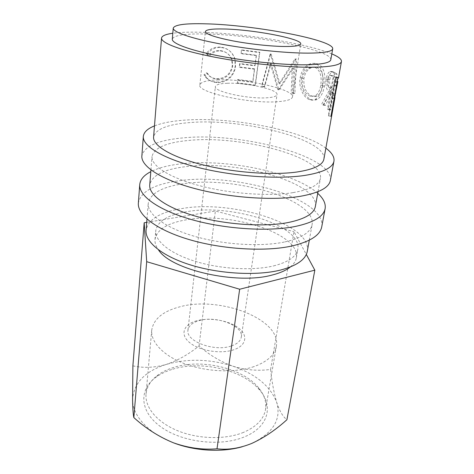 <?xml version="1.0" encoding="UTF-8"?>
<svg xmlns="http://www.w3.org/2000/svg" width="474" height="474" viewBox="0 0 474 474"><rect width="100%" height="100%" fill="white"/><g stroke="black" fill="none" stroke-linecap="round" stroke-linejoin="round"><path stroke-width="0.36" stroke-dasharray="2.37 1.78" d="M171.677 369.536C165.882 371.373 160.816 373.82 156.473 376.877C139.19 388.822 138.87 410.561 160.176 426.369C181.264 442.283 220.457 447.13 244.507 436.832C268.663 427.015 273.51 405.94 259.823 390.298C242.996 369.613 200.573 359.985 171.677 369.536M243.595 432.353C225.583 439.807 198.505 439.262 177.709 430.759C156.876 422.257 144.766 407.207 146.033 393.977C146.899 386.369 151.016 379.941 158.405 374.691C162.594 371.746 167.494 369.388 173.099 367.617C201.077 358.403 242.273 367.753 258.514 387.691C264.314 394.652 266.655 401.922 265.541 409.5C263.781 419.117 256.47 426.736 243.595 432.353M196.799 320.762C183.799 324.216 179.664 334.176 189.31 342.341C198.748 350.559 220.031 354.279 233.238 349.948C246.593 345.742 248.346 335.272 238.363 327.866C228.563 320.394 209.674 317.195 196.799 320.762M231.087 346.044C214.112 352.022 185.464 341.102 187.971 330.129C188.711 325.739 192.45 322.563 199.193 320.614C216.168 315.358 243.654 325.715 241.307 337.055C240.614 341.013 237.207 344.011 231.087 346.044M254.023 366.598C235.412 373.044 207.108 372.06 185.269 363.973C163.388 355.879 150.572 342.027 151.733 330.123C153.564 319.073 162.819 311.335 179.504 306.909C218.952 295.586 281.603 318.907 276.348 346.31C274.754 354.967 267.312 361.733 254.023 366.598M330.36 180.481C334.36 156.29 241.076 132.015 183.58 137.857C158.132 140.079 144.232 146.128 141.868 155.999M325.857 148.149C301.606 129.959 231.792 116.705 185.316 120.094C172.506 120.947 162.227 122.879 154.483 125.894M321.733 226.868C326.604 198.582 235.803 172.394 179.397 180.748C154.471 184.019 140.796 191.455 138.361 203.05M317.728 193.339C294.715 172.352 226.584 158.452 181.044 163.85C168.501 165.236 158.417 167.843 150.797 171.659M218.437 79.893C206.871 80.26 200.674 81.931 199.856 84.917C196.509 92.045 248.299 103.788 276.703 101.762C286.663 101.134 291.919 99.528 292.458 96.945C294.413 89.313 246.705 78.749 218.437 79.893M290.337 266.975C293.773 264.172 295.776 261.115 296.345 257.815C300.937 233.641 230.008 211.38 186.009 219.865C167.198 223.159 156.864 229.689 155.004 239.453C154.714 242.795 155.869 246.261 158.47 249.851M273.628 265.908C288.393 262.116 296.469 256.535 297.85 249.152C302.335 225.529 231.028 203.542 186.857 211.665C167.974 214.817 157.605 221.157 155.762 230.696C154.749 240.899 169.68 253.418 195.004 261.263C220.28 269.108 252.778 270.927 273.628 265.908M330.799 59.73C332.635 49.983 252.98 34.566 205.313 33.974C184.801 33.583 173.792 35.301 172.293 39.146M307.306 251.267C312.236 224.238 231.857 199.59 181.88 208.554C160.159 212.062 148.226 219.32 146.081 230.328M285.022 241.888C301.624 238.043 310.648 232.307 312.088 224.682C316.62 199.637 234.938 175.937 184.386 183.639C162.398 186.632 150.353 193.214 148.244 203.399C147.218 214.088 164.502 227.52 193.996 236.165C223.438 244.809 261.221 247.055 285.022 241.888M315.364 206.468C319.612 182.828 237.041 159.797 186.098 166.617C163.933 169.242 151.81 175.356 149.731 184.955M293.169 192.604C310.097 189.647 319.18 184.913 320.418 178.39C324.216 156.983 240.265 135.007 188.735 140.434C166.291 142.484 154.05 147.847 152.018 156.521C151.099 165.645 169.04 177.584 199.536 185.678C229.973 193.777 268.894 196.538 293.169 192.604M338.543 77.683L337.743 79.158M337.435 80.213L336.327 85.344L335.171 94.978M323.825 104.434L325.365 105.388L332.274 92.312L332.878 92.88L329.975 109.144L330.603 109.897L336.996 74.14L335.355 72.747L332.772 71.627L331.847 71.953C330.283 73.043 329.146 75.437 328.446 79.14C327.854 86.144 328.772 90.244 331.213 91.441L323.825 104.434L321.591 104.327L328.796 91.227C326.444 90.078 325.573 86.001 326.177 78.992C326.882 75.248 328.008 72.83 329.549 71.74L331.847 71.953M301.6 77.866C299.829 87.151 305.185 97.508 311.27 99.534C313.385 100.364 315.346 100.322 317.159 99.416C320.827 97.241 323.238 92.803 324.394 86.114C326.231 76.456 323.783 65.525 317.42 63.806C315.032 63.018 312.603 63.255 310.138 64.523C305.57 67.101 302.72 71.55 301.6 77.866L300.125 77.997C298.365 87.293 303.55 97.65 309.439 99.587C311.436 100.375 313.302 100.334 315.032 99.463C318.658 97.288 321.052 92.809 322.225 86.019C324.044 76.35 321.728 65.453 315.554 63.794C313.308 63.042 311.003 63.273 308.645 64.476C304.107 67.065 301.263 71.574 300.125 77.997M279.328 89.515L293.483 68.096L292.446 92.673L294.893 93.337L296.469 59.043L296.102 58.96L279.915 83.602L271.104 54.018L270.69 53.953L261.885 86.167L264.723 86.653L271.051 63.599L278.724 89.385L279.328 89.515L278.41 89.811L292.268 68.268L293.483 68.096M241.385 49.877L241.177 53.698L241.385 49.877L259.805 52.241L259.533 52.561L241.604 50.256M259.805 52.241L255.379 85.13L237.29 82.814L237.699 79.49L252.95 81.386L254.621 68.837L239.263 66.917L239.684 63.534L255.071 65.459L256.428 55.251L240.958 53.307M206.202 53.526L208.287 55.636C211.487 51.956 215.368 50.268 219.942 50.576C225.583 51.121 229.523 54.143 231.75 59.629L232.296 65.821C230.281 74.406 225.043 78.684 216.582 78.66C212.725 78.465 209.644 76.912 207.328 74.003L206.457 72.789L203.968 74.72L205.384 76.877C208.145 80.13 211.742 81.842 216.185 82.008C221.234 82.375 225.754 80.77 229.736 77.185C232.87 74.08 234.695 70.312 235.205 65.874L234.831 59.232C232.408 51.885 227.52 47.838 220.155 47.098C214.556 46.719 209.905 48.863 206.202 53.526L207.345 54L209.366 56.104C212.488 52.418 216.274 50.718 220.718 51.014C226.145 51.536 229.943 54.498 232.13 59.902L232.693 66.265C230.702 74.88 225.583 79.182 217.347 79.17C213.673 78.998 210.711 77.487 208.465 74.649L207.523 73.298L205.094 75.242L206.581 77.552C209.247 80.716 212.702 82.375 216.95 82.529C221.862 82.885 226.264 81.267 230.157 77.665C233.22 74.548 235.009 70.762 235.525 66.313L235.14 59.463C232.764 52.217 228.03 48.241 220.943 47.53C215.498 47.163 210.966 49.32 207.345 54M323.884 159.146C327.356 139.32 242.469 118.085 190.542 122.529C167.903 124.182 155.585 129.017 153.582 137.027M331.812 53.906C307.057 43.424 242.173 33.067 199.631 32.232C188.634 31.983 179.687 32.321 172.803 33.251M227.425 83.264C219.895 83.543 215.871 84.65 215.362 86.588C213.288 91.381 247.286 99.066 266.228 97.828C273.048 97.437 276.65 96.358 277.035 94.599C278.493 89.58 246.308 82.417 227.425 83.264M132.886 365.857C143.486 368.209 154.583 367.741 166.178 364.453C177.762 360.477 188.723 354.291 199.074 345.89C209.147 354.872 220.446 361.65 232.977 366.224C245.479 370.07 258.022 371.142 270.613 369.442L293.998 231.697L306.305 254.425M199.074 345.89L215.368 211.037L293.998 231.697M270.613 369.442C271.928 382.02 273.96 393.011 276.703 402.414C279.553 411.053 282.954 416.824 286.906 419.733M146.721 222.359L215.368 211.037M173.49 442.823C148.172 433.331 132.519 415.603 132.578 399.801C133.65 383.093 144.848 371.308 166.178 364.453C187.657 358.338 209.923 358.931 232.977 366.224C255.889 374.116 270.464 386.18 276.703 402.414C281.55 419.283 273.214 432.963 251.682 443.463L242.226 446.757M208.287 55.636L209.366 56.104M219.942 50.576L220.718 51.014M232.296 65.821L232.693 66.265M216.582 78.66L217.347 79.17M206.457 72.789L207.523 73.298M203.968 74.72L205.094 75.242M216.185 82.008L216.95 82.529M229.736 77.185L230.157 77.665M235.205 65.874L235.525 66.313M220.155 47.098L220.943 47.53M256.428 55.251L256.233 55.588L241.177 53.698M256.233 55.588L254.876 65.827L239.897 63.949L239.477 67.344L239.263 66.917M255.071 65.459L254.876 65.827M239.684 63.534L239.897 63.949M254.621 68.837L254.425 69.21L239.477 67.344M254.425 69.21L252.749 81.801L237.907 79.952L237.29 82.814M252.95 81.386L252.749 81.801M237.699 79.49L237.907 79.952M255.379 85.13L255.101 85.539L237.492 83.282M255.101 85.539L259.533 52.561M278.41 89.811L277.823 89.681L278.724 89.385M264.723 86.653L264.196 87.02L270.447 63.889L271.051 63.599M270.447 63.889L277.823 89.681M264.196 87.02L261.435 86.546L261.885 86.167M294.893 93.337L293.542 93.532L295.207 59.179L294.852 59.096L279.002 83.886L270.536 54.291L270.133 54.22L270.69 53.953M270.133 54.22L261.435 86.546M270.536 54.291L271.104 54.018M279.002 83.886L279.915 83.602M294.852 59.096L296.102 58.96M295.207 59.179L296.469 59.043M293.542 93.532L291.16 92.886L292.446 92.673M292.268 68.268L291.16 92.886M311.27 99.534L309.439 99.587M324.394 86.114L322.225 86.019M317.42 63.806L315.554 63.794M314.872 67.326C320.086 70.039 322.047 76.036 320.744 85.314C319.79 90.747 317.811 94.326 314.807 96.038L310.085 96.181C304.355 93.437 301.784 87.589 302.376 78.625C303.307 73.517 305.529 69.98 309.048 68.019C311.051 66.958 312.988 66.727 314.872 67.326L316.733 67.332C322.119 70.099 324.163 76.118 322.865 85.385C321.917 90.747 319.926 94.279 316.893 95.991C315.334 96.773 313.675 96.82 311.922 96.133C306.014 93.337 303.348 87.465 303.917 78.518C304.829 73.488 307.063 69.992 310.63 68.031C312.71 66.947 314.742 66.71 316.733 67.332M320.744 85.314L322.865 85.385M310.085 96.181L311.922 96.133M302.376 78.625L303.917 78.518M330.603 109.897L328.109 109.624L334.448 73.849L332.884 72.504L330.396 71.426L329.549 71.74M332.772 71.627L330.396 71.426M328.446 79.14L326.177 78.992M331.213 91.441L328.796 91.227M325.365 105.388L323.078 105.252L321.591 104.327M323.078 105.252L329.809 92.069L332.274 92.312M332.878 92.88L330.39 92.62L329.809 92.069M330.39 92.62L327.51 108.896L329.975 109.144M328.109 109.624L327.51 108.896M336.996 74.14L334.448 73.849M331.036 88.964L329.436 87.649C327.759 87.169 327.084 84.502 327.416 79.65C327.866 77.392 328.541 75.941 329.448 75.283L331.492 75.668L333.157 76.972L331.036 88.964L333.53 89.225L331.859 87.868C330.117 87.352 329.406 84.668 329.726 79.816L327.416 79.65M333.157 76.972L335.663 77.238L333.53 89.225M335.663 77.238L333.927 75.893L331.492 75.668M329.726 79.816C330.171 77.582 330.858 76.142 331.788 75.49L333.927 75.893M330.947 116.349L328.352 115.869L334.94 78.844L335.894 77.238L333.743 85.012L332.381 96.951L328.802 115.241L331.077 115.638M338.454 77.321L335.823 76.954M336.327 85.344L333.743 85.012M334.614 95.92L332.505 95.618M334.099 98.799L331.8 98.402M328.352 115.869L328.802 115.241M337.601 79.3L334.94 78.844M332.475 94.622L333.021 93.366L333.998 85.634L335.088 80.93L332.475 94.622L334.78 95.007M335.633 93.84L336.599 85.984L333.998 85.634M335.604 93.982L332.973 93.574M337.008 82.595L334.691 82.209M336.599 85.984L337.713 81.315M335.355 72.747L332.884 72.504M331.859 87.868L329.436 87.649M338.389 78.169L335.734 77.754M334.194 98.29L332.067 97.94M337.215 81.439L335.201 81.131M158.405 374.691L156.473 376.877M151.733 330.123L146.033 393.977M199.856 84.917L205.39 31.551M296.345 257.815L297.85 249.152M309.303 240.158L312.088 224.682M318.036 191.644L320.418 178.39M187.971 330.129L215.362 86.588M241.307 337.055L277.035 94.599M150.939 169.941L152.018 156.521M146.981 219.077L148.244 203.399M155.004 239.453L155.762 230.696M292.458 96.945L300.735 43.934M232.13 59.902L231.75 59.629M208.465 74.649L207.328 74.003M206.581 77.552L205.384 76.877M235.14 59.463L234.831 59.232M315.032 99.463L317.159 99.416M310.138 64.523L308.645 64.476M314.807 96.038L316.893 95.991M309.048 68.019L310.63 68.031M331.788 75.49L329.448 75.283M335.663 77.256L338.276 77.647M332.381 96.951L333.021 93.366M335.225 81.007L335.894 77.238M337.251 81.25L335.088 80.93M276.348 346.31L265.541 409.5M258.514 387.691L259.823 390.298"/><path stroke-width="0.71" d="M154.483 125.894C147.527 128.661 143.812 132.175 143.326 136.435L141.868 155.999C140.885 166.184 160.923 179.593 195.312 188.693C229.623 197.8 273.51 200.81 300.504 196.272C319.049 192.918 328.997 187.657 330.36 180.481L333.951 161.196C334.573 156.953 331.871 152.604 325.857 148.149M143.326 136.435C142.396 145.862 162.742 158.535 197.605 167.369C232.39 176.204 276.822 179.474 304.03 175.54C322.717 172.619 332.689 167.837 333.951 161.196M150.797 171.659C143.966 175.167 140.28 179.456 139.741 184.54L138.361 203.05C137.264 214.971 156.574 230.062 189.825 239.767C223.005 249.478 265.588 251.89 292.055 245.959C310.245 241.622 320.14 235.252 321.733 226.868L325.128 208.619C325.905 203.565 323.44 198.476 317.728 193.339M139.741 184.54C138.686 195.786 158.28 210.237 191.982 219.711C225.606 229.191 268.699 231.833 295.373 226.442C313.705 222.478 323.624 216.535 325.128 208.619M224.226 28.997C212.405 28.713 206.125 29.566 205.39 31.551C205.846 34.187 214.947 37.286 232.693 40.847C249.662 44.088 271.075 46.393 284.868 46.499C295.035 46.523 300.326 45.67 300.735 43.934C302.288 38.827 253.08 29.512 224.226 28.997M158.47 249.851C170.587 269.783 236.615 285.01 272.159 275.033C280.087 273.036 286.148 270.346 290.337 266.975M173.241 28.12L172.293 39.146C171.766 43.347 189.138 50.043 218.034 55.719C246.865 61.395 283.399 65.116 305.967 64.796C321.905 64.47 330.182 62.781 330.799 59.73L332.695 48.828C334.36 39.982 254.224 24.98 206.368 23.842C185.767 23.226 174.722 24.648 173.241 28.12C172.749 31.936 190.27 38.24 219.373 43.768C248.417 49.296 285.182 53.141 307.845 53.135C323.849 53.035 332.132 51.595 332.695 48.828M146.981 219.077L146.081 230.328C144.985 241.864 161.901 256.108 190.832 265.043C219.705 273.978 256.837 275.939 280.353 270.109C296.765 265.778 305.754 259.497 307.306 251.267L309.303 240.158M150.939 169.941L149.731 184.955C148.741 195.039 166.285 207.902 196.177 216.334C226.003 224.771 264.231 227.212 288.222 222.525C304.954 219.018 314.001 213.667 315.364 206.468L318.036 191.644M335.171 94.978L331.403 115.697L330.947 116.349L337.601 79.3L338.543 77.683L341.458 61.484C341.683 59.214 338.472 56.69 331.812 53.906M337.743 79.158L337.435 80.213M172.803 33.251C165.651 34.246 161.901 35.864 161.539 38.116L153.582 137.027C152.717 145.482 170.936 156.758 201.853 164.614C232.698 172.465 272.094 175.457 296.57 172.056C313.628 169.491 322.735 165.183 323.884 159.146L334.988 97.431M161.539 38.116C160.947 42.867 180.6 50.493 213.661 56.975C246.646 63.457 288.465 67.669 313.906 67.231C331.61 66.804 340.794 64.891 341.458 61.484M306.305 254.425L314.831 270.168L239.66 289.241L146.685 261.684L144.179 222.78L146.721 222.359M239.66 289.241L217.015 448.789C227.958 450.11 239.512 448.339 251.682 443.463C263.977 437.822 275.714 429.912 286.906 419.733L314.831 270.168M217.015 448.789C202.671 449.992 188.166 448.001 173.49 442.823C159.098 436.933 145.885 428.52 133.846 417.588L146.685 261.684M133.846 417.588C133.176 414.697 132.756 408.766 132.578 399.801L132.886 365.857L144.179 222.78M242.226 446.757C221.891 452.575 194.95 451.1 173.49 442.823M335.112 95.997L334.614 95.92M334.431 98.853L334.099 98.799M331.403 115.697L331.077 115.638M337.008 82.595L337.346 82.648L335.112 95.067L337.861 81.457L337.215 81.439M335.112 95.067L334.78 95.007M337.346 82.648L337.844 81.534M337.251 81.25L337.861 81.457M334.697 98.373L334.194 98.29"/></g></svg>
